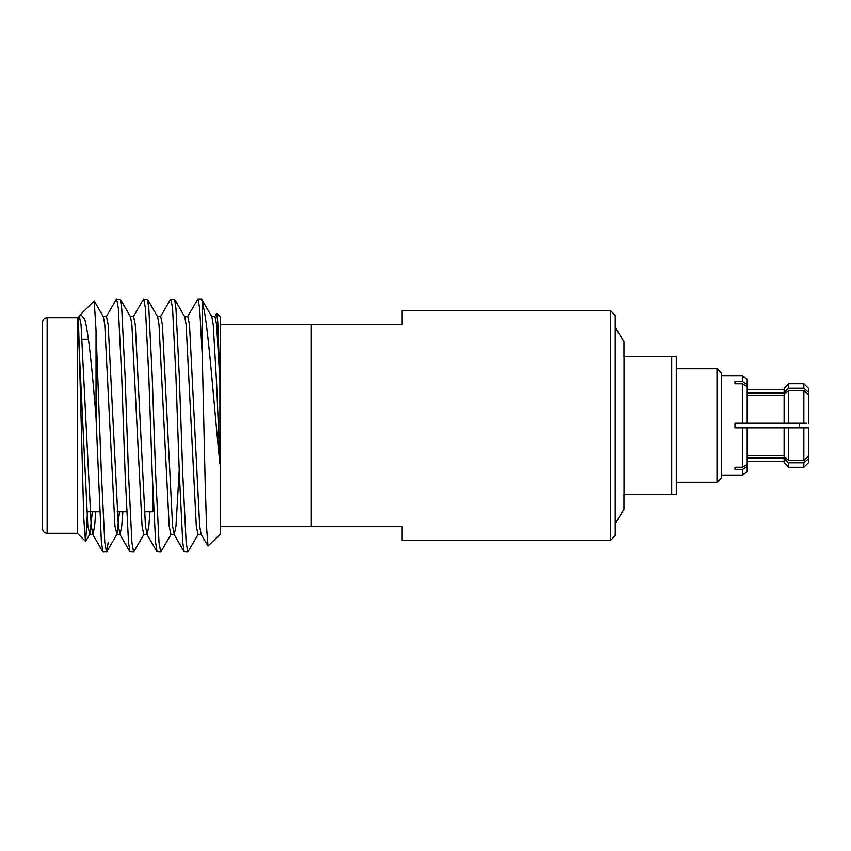 <?xml version="1.0" encoding="UTF-8"?>
<svg xmlns="http://www.w3.org/2000/svg" width="851" height="851" viewBox="0 0 851 851"><rect width="100%" height="100%" fill="white"/><g stroke="black" fill="none" stroke-linecap="round" stroke-linejoin="round"><path stroke-width="1.28" d="M214.633 316.838L216.76 313.434L220.547 317.221L220.547 533.779L207.984 546.087L206.548 526.769L205.091 479.39L202.283 355.931L202.283 301.562L201.389 298.956L197.996 298.956L199.687 308.541L202.283 355.931M216.76 313.434L217.824 322.912L219.898 380.525L219.898 463.859C214.271 408.927 209.069 336.411 204.166 310.285L202.283 301.562M160.403 316.838L170.615 299.19L174.54 299.19L175.966 308.541L179.348 376.972L182.742 473.816L186.135 542.364L187.826 552.044L198.304 534.162M170.881 298.956L172.572 308.541L175.966 376.972L179.348 473.816L182.742 542.364L184.167 551.81L187.826 552.044M133.288 316.838L143.5 299.19L147.425 299.19L148.84 308.541L152.233 376.972L155.627 473.816L159.009 542.364L160.711 552.044L171.189 534.162M143.766 298.956L145.457 308.541L148.84 376.972L152.233 473.816L155.627 542.364L157.052 551.81L160.711 552.044M106.173 316.838L116.385 299.19L120.31 299.19L121.725 308.541L125.118 376.972L128.512 473.816L131.894 542.364L133.596 552.044L144.074 534.162M116.651 298.956L118.342 308.541L121.725 376.972L125.118 473.816L128.512 542.364L129.937 551.81L133.596 552.044M187.518 316.838L197.996 298.956M87.515 511.728L85.653 541.406L77.664 533.673L77.664 317.327L78.42 316.572L78.42 319.072L80.654 314.327L84.653 319.061C88.632 332.379 92.429 372.451 96.035 417.511L101.386 542.364L103.088 552.044L106.747 551.81L108.173 542.459M85.462 541.481L83.76 518.004L78.42 319.072M96.035 417.511L96.035 330.55L94.227 300.988L80.749 314.232M42.55 528.705L42.55 322.295C42.827 319.508 44.348 317.976 47.145 317.7L47.145 533.3C44.348 533.024 42.827 531.492 42.55 528.705M220.547 526.514L311.296 526.514L311.296 324.486L402.044 324.486L402.044 310.711L610.635 310.711L615.23 315.295L615.23 535.705L610.635 540.289L610.635 310.711M220.547 324.486L311.296 324.486M803.855 423.202L806.61 423.202L803.855 423.202L803.855 390.513L788.717 390.513L788.717 423.202L806.61 423.202M803.855 427.798L788.717 427.798L788.717 460.487L803.855 460.487L803.855 427.798L808.45 427.798L808.45 456.498L803.855 460.487M716.999 368.738L721.595 373.323L721.595 477.677L716.999 482.262L716.999 368.738L676.3 368.738M742.37 467.231L747.199 464.401L747.199 471.805L742.37 475.06L742.37 469.518L734.987 469.518L734.987 467.231L742.37 467.231L742.37 427.798L734.987 427.798L734.987 423.202L742.37 423.202L742.37 383.769L734.987 383.769L734.987 381.482L742.37 381.482L742.37 375.94L721.595 375.94M742.37 475.06L721.595 475.06M716.999 482.262L676.3 482.262M615.23 327.135L623.964 341.815L623.964 356.622L671.716 356.622L671.716 494.378L623.964 494.378L623.964 509.185L615.23 523.865M624.038 494.378L624.038 356.622M808.45 462.689L803.855 467.284L788.717 467.284L788.717 462.784L803.855 462.784L808.45 458.795L808.45 462.689M784.133 461.636L747.199 461.636M747.199 393.119L784.133 393.119L784.133 388.311L788.717 383.716L788.717 388.216L803.855 388.216L803.855 383.716L788.717 383.716M610.635 540.289L402.044 540.289L402.044 526.514L311.296 526.514M742.37 381.482L747.199 384.301L747.199 379.195L742.37 375.94M747.199 384.301L747.199 386.599L742.37 383.769M803.855 383.716L808.45 388.311L808.45 392.205L803.855 388.216M803.855 390.513L808.45 394.502L808.45 392.205M788.717 388.216L784.133 392.205M747.199 466.699L742.37 469.518M747.199 464.401L747.199 427.798L742.37 427.798L788.717 427.798L784.133 427.798L784.133 456.498L788.717 460.487M788.717 467.284L784.133 462.689L784.133 457.881L747.199 457.881M747.199 455.583L784.133 455.583M803.855 467.284L803.855 462.784M808.45 458.795L808.45 456.498M784.133 458.795L788.717 462.784M788.717 390.513L784.133 394.502L784.133 423.202L788.717 423.202L742.37 423.202L747.199 423.202L747.199 386.599M784.133 395.417L747.199 395.417M808.45 394.502L808.45 423.202M671.716 356.622L676.3 356.622L676.3 494.378L671.716 494.378M806.61 427.798L808.45 427.798M734.987 469.518L734.987 467.231M734.987 383.769L734.987 381.482M799.27 423.202L799.27 427.798M144.33 511.728L152.829 511.728L152.829 489.719M78.42 316.572L79.366 316.572L81.058 324.827L91.227 526.099L92.919 534.428L94.61 526.173L95.748 511.728M103.088 316.572L106.481 316.572L108.173 324.827L118.342 526.099L120.034 534.428L121.725 526.173L122.863 511.728M130.203 316.572L133.596 316.572L135.288 324.827L145.457 526.099L147.159 534.428L148.84 526.173L149.978 511.728M157.318 316.572L160.711 316.572L162.403 324.827L172.572 526.099L174.274 534.428L175.966 526.173L179.231 470.284M184.444 316.572L187.826 316.572L189.518 324.827L199.687 526.099L201.081 534.162L207.974 546.087M211.559 316.572L214.941 316.572L216.633 324.827L219.898 380.525M96.035 330.55L101.386 473.816L104.779 542.364L106.481 552.044M78.42 333.815L87.834 526.099L89.844 534.162L92.355 511.728M94.227 300.988L103.397 316.838L104.779 324.827L114.949 526.099L116.959 534.162L119.47 511.728M120.31 299.19L130.511 316.838L131.894 324.827L142.064 526.099L143.766 534.428L147.159 534.428M147.425 299.19L157.637 316.838L159.009 324.827L169.179 526.099L170.881 534.428L174.274 534.428M174.54 299.19L184.752 316.838L186.135 324.827L196.294 526.099L197.996 534.428L201.389 534.428M201.655 299.19L211.867 316.838L213.25 324.827L216.633 383.727L219.898 463.859M77.664 533.3L47.145 533.3M88.398 339.272L82.185 339.272M784.133 389.364L747.199 389.364M126.661 511.728L117.215 511.728M99.546 511.728L86.706 511.728M77.664 317.7L47.145 317.7M102.822 551.81L92.61 534.162M79.93 315.317L79.047 316.838M119.725 534.162L129.937 551.81M146.84 534.162L157.052 551.81M173.955 534.162L184.167 551.81M89.844 534.162L85.653 541.406M116.959 534.162L106.747 551.81M92.919 534.428L89.536 534.428M120.034 534.428L116.651 534.428"/></g></svg>
